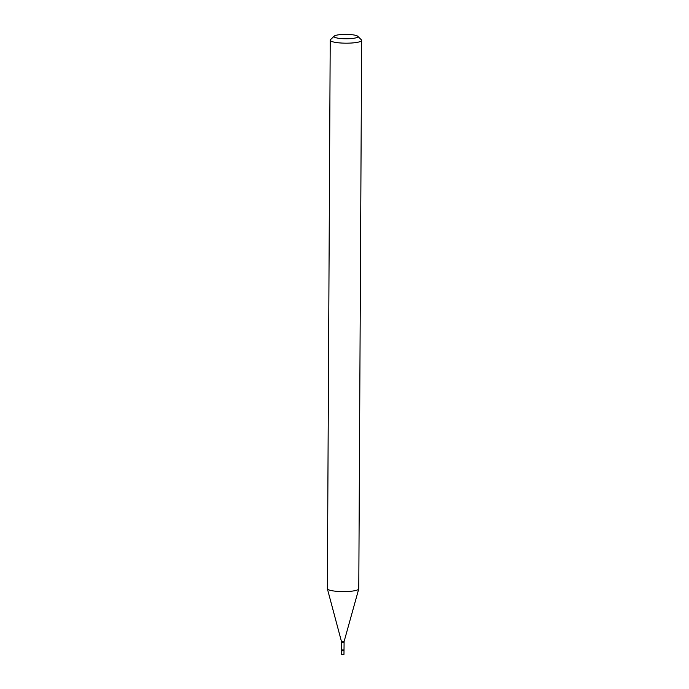 <?xml version="1.0" encoding="UTF-8"?>
<svg xmlns="http://www.w3.org/2000/svg" width="689" height="689" viewBox="0 0 689 689"><rect width="100%" height="100%" fill="white"/><g stroke="black" fill="none" stroke-linecap="round" stroke-linejoin="round"><path stroke-width="1.03" d="M343.923 649.934L341.563 649.925L341.813 650.821L343.992 650.666L341.486 650.666L341.46 654.369L343.975 654.378L344.095 641.562L358.754 588.94A15.709 2.894 0.3 0 0 358.78 588.794L361.647 40.367A15.709 2.894 0.3 0 0 361.372 39.824L357.686 36.233A11.946 2.196 0.3 0 0 354.783 35.148A11.946 2.196 0.3 0 0 342.717 34.45A11.946 2.196 0.3 0 0 334.225 36.112A11.946 2.196 0.3 0 0 337.128 38.016A11.946 2.196 0.3 0 0 351.287 38.575A11.946 2.196 0.3 0 0 357.686 36.233M334.225 36.112L330.505 39.669A15.709 2.894 0.3 0 0 330.22 40.203A15.709 2.894 0.3 0 0 334.32 42.175A15.709 2.894 0.3 0 0 351.605 43.011A15.709 2.894 0.3 0 0 361.647 40.367M330.22 40.203L327.353 588.63A15.709 2.894 0.3 0 0 327.37 588.776A15.709 2.894 0.3 0 0 331.452 590.602A15.709 2.894 0.3 0 0 348.367 591.463A15.709 2.894 0.3 0 0 358.754 588.94M341.563 649.925L341.598 642.501L343.966 642.51M341.598 642.501L341.477 641.554L344.095 641.562M341.477 641.554L327.37 588.776"/></g></svg>
